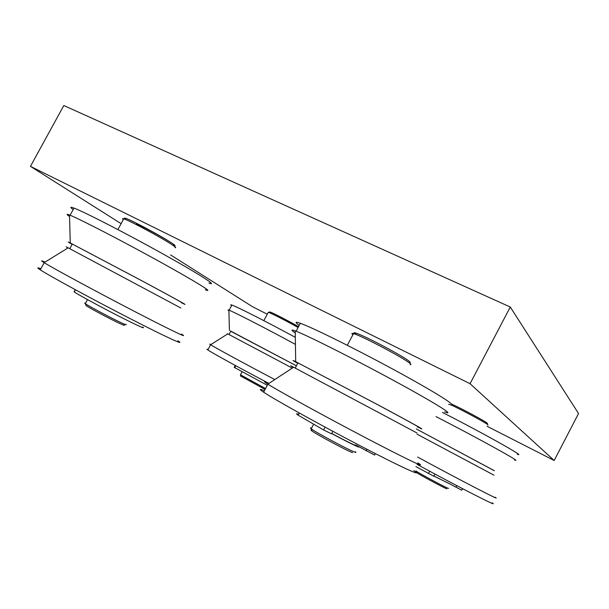 <?xml version="1.0" encoding="UTF-8"?>
<svg xmlns="http://www.w3.org/2000/svg" width="609" height="609" viewBox="0 0 609 609"><rect width="100%" height="100%" fill="white"/><g stroke="black" fill="none" stroke-linecap="round" stroke-linejoin="round"><path stroke-width="0.91" d="M277.963 316.269C281.678 317.715 288.529 321.194 298.509 326.698M136.401 224.12C142.902 225.954 181.688 247.909 173.413 245.024M554.175 460.495L470.064 383.708L510.281 307.02L578.55 413.534L554.175 460.495L487.101 426.3M267.275 314.229L252.461 306.677L170.581 254.927M510.281 307.02L63.823 105.524L30.45 166.364L121.115 223.663M30.45 166.364L470.064 383.708M416.335 472.196L416.411 472.462C418.596 474.251 443.679 487.756 446.808 488.821M448.589 488.296L448.27 488.372C444.973 487.223 418.276 472.858 415.97 470.985M449.952 483.972L433.874 476.048M451.033 404.932C461.911 409.91 485.145 422.395 487.725 424.64L487.961 425.173M487.489 423.689L487.269 423.179C484.756 420.971 461.934 408.73 451.779 404.148M448.635 483.356L433.905 476.002M417.089 464.385C456.773 486.104 501.078 508.728 492.072 502.806M417.66 457.077C457.618 478.811 504.496 503.064 494.995 497.188M417.051 434.164L494.006 475.195M416.305 428.957L494.363 470.688M416.312 428.942L494.341 470.734M436.014 416.632C476.542 437.315 525.125 464.225 514.407 459.909M442.446 412.438C482.838 432.969 527.66 458.151 517.323 454.314M415.917 466.608L433.791 476.223L434.925 474.038M448.673 483.272L461.736 490.222L462.551 488.662M311.724 430.167C310.659 429.825 310.735 430.083 311.945 430.951C316.726 434.552 346.757 450.622 352.573 452.685M355.321 451.726C356.372 452.525 356.12 452.624 354.567 452.03C348.424 449.823 316.436 432.71 311.374 428.926L311.191 428.805C309.981 427.914 310.08 427.731 311.488 428.249M358.259 446.45C362.279 449.275 347.351 442.043 331.707 433.532M352.938 334.668C351.416 333.42 351.599 333.07 353.502 333.61L354.514 333.945C363.87 336.944 403.6 357.993 409.682 363.185C411.144 364.342 411.303 364.821 410.169 364.624M409.568 362.583C410.641 362.766 410.489 362.302 409.088 361.183C403.265 356.181 365.446 336.138 356.463 333.29C353.859 332.4 353.289 332.59 354.75 333.861M355.397 444.905C359.79 447.866 346.049 441.221 331.76 433.433M264.39 390.704C259.251 388.572 258.992 389.067 263.606 392.173C274.324 399.428 320.128 424.915 361.167 446.283C402.29 467.712 424.344 477.654 413.831 470.59M268.972 383.373C263.415 380.861 263.027 381.112 267.8 384.142L267.861 384.18C278.77 391.092 324.688 416.32 365.651 437.78C406.713 459.3 428.546 469.63 417.873 462.893M293.416 367.341C289.191 365.027 289.252 364.989 293.599 367.227L417.02 433.014M297.778 363.261C294.025 361.114 294.094 360.992 297.976 362.888L376.727 404.193C409.309 421.626 426.665 431.309 417.447 426.787M297.748 363.314C292.221 360.208 291.544 359.668 295.7 361.693L377.413 404.528C411.524 422.775 429.269 432.694 419.076 427.67L417.416 426.848M295.251 332.978C290.881 330.002 290.874 329.302 295.213 330.885L296.096 331.227C308.192 335.848 354.872 359.356 395.393 381.424C436.014 403.531 456.423 416.457 444.631 411.905M299.202 325.396C294.695 322.131 295.068 321.423 300.336 323.272C312.607 327.551 359.409 350.807 399.854 372.967C440.414 395.157 460.61 408.472 448.65 404.247M298.562 414.326C296.088 413.359 295.944 413.633 298.121 415.155L323.569 429.939L331.547 433.829L332.872 431.324M355.42 444.867L374.596 455.06L375.357 453.614M85.808 304.987L85.976 305.535C89.493 308.093 112.437 320.227 120.856 323.988C124.046 325.427 125.073 325.724 123.931 324.863M125.743 324.285C126.969 325.191 125.896 324.879 122.508 323.349C113.586 319.337 89.158 306.411 85.427 303.724L85.313 303.64C84.392 302.993 84.468 302.863 85.526 303.252M123.338 219.583C122.196 218.639 122.333 218.387 123.741 218.837L124.396 219.065C131.087 221.349 161.598 237.754 171.7 244.483C175.384 246.919 176.503 247.977 175.065 247.665M174.539 245.846C175.91 246.127 174.836 245.107 171.312 242.778C161.667 236.315 132.617 220.686 126.192 218.517C124.365 217.862 123.97 217.984 124.99 218.882M40.841 268.82C37.058 267.26 36.867 267.602 40.278 269.84C49.382 275.847 91.723 298.882 128.979 318.02C166.31 337.219 186.658 346.506 177.866 340.766M44.997 262.129C40.894 260.287 40.613 260.462 44.145 262.654L44.191 262.685C53.425 268.432 95.819 291.338 132.975 310.62C170.223 329.956 190.381 339.578 181.467 334.075M68.025 247.916C64.935 246.226 64.98 246.196 68.155 247.84L180.881 308.017M72.159 244.308C69.388 242.725 69.434 242.633 72.304 244.049L143.321 281.556C172.842 297.413 189.003 306.396 181.353 302.604M72.136 244.361C67.683 241.857 67.059 241.392 70.256 242.961L143.869 281.822C174.684 298.38 191.234 307.583 182.86 303.419L181.322 302.65M69.548 216.492C66.259 214.239 66.252 213.736 69.502 214.992L70.088 215.221C80.236 219.263 122.942 241.362 159.497 261.581C196.144 281.822 215.061 293.66 205.332 289.724M73.171 209.58C69.868 207.159 70.134 206.664 73.978 208.095C84.255 211.879 127.015 233.864 163.478 254.212C200.034 274.598 218.768 286.77 208.91 283.063M74.108 291.795L74.237 292.008C80.616 296.012 101.497 307.324 119.212 316.353C138.152 325.929 145.993 329.477 142.719 326.995M240.776 376.103L265.075 389.417M265.532 388.557L240.479 374.794M268.15 312.592L268.584 312.379C271.515 313.3 287.692 321.598 298.075 327.513M298.524 326.66C288.681 321.012 272.771 312.843 269.916 311.96L269.422 312.113M208.042 349.528C206.641 348.957 206.573 349.094 207.821 349.939C211.978 352.832 240.616 368.567 268.089 382.977M210.935 344.511C209.405 343.834 209.298 343.902 210.592 344.724L210.615 344.74C214.962 347.564 246.523 364.707 274.796 379.552M227.72 333.907C226.571 333.275 226.586 333.268 227.766 333.877L292.282 368.087M230.765 331.243C229.738 330.649 229.76 330.618 230.819 331.136L296.408 365.826M230.75 331.273L296.416 365.811M228.908 310.75C227.697 309.912 227.69 309.715 228.893 310.156L229.121 310.24C234.084 312.021 267.168 329.027 295.426 344.389M231.58 305.649C230.369 304.751 230.476 304.553 231.9 305.056C236.84 306.654 267.617 322.298 295.319 337.363M234.229 367.364L267.275 385.291M428.462 473.536L429.672 471.214M455.92 487.246L456.758 485.632M323.569 429.939L325.069 427.122M366.108 450.82L366.923 449.275M74.237 292.008L75.447 289.777M234.709 367.707L235.774 365.727M311.945 430.951L311.374 428.926M313.551 424.366L311.191 428.805M353.502 333.61L347.305 345.288M356.463 333.29L354.514 333.945M263.606 392.173L267.861 384.18M293.599 367.227L267.8 384.142M295.22 368.064L297.976 362.888M295.7 361.693L295.213 330.885M296.096 331.227L300.336 323.272M298.121 415.155L299.27 412.993M85.976 305.535L85.427 303.724M87.506 299.598L85.313 303.64M123.741 218.837L117.902 229.578M126.192 218.517L124.396 219.065M40.278 269.84L44.191 262.685M68.155 247.84L44.145 262.654M69.776 248.685L72.304 244.049M70.256 242.961L69.502 214.992M70.088 215.221L73.978 208.095M74.054 291.886L75.257 289.671M240.844 376.332L240.441 374.984M242.055 371.84L240.395 374.946M268.31 312.288L263.842 320.654M269.916 311.96L268.584 312.379M207.821 349.939L210.615 344.74L227.766 333.877M229.007 334.516L230.819 331.136M229.418 330.39L228.893 310.156M229.121 310.24L231.9 305.056M234.206 367.402L235.257 365.446"/></g></svg>
